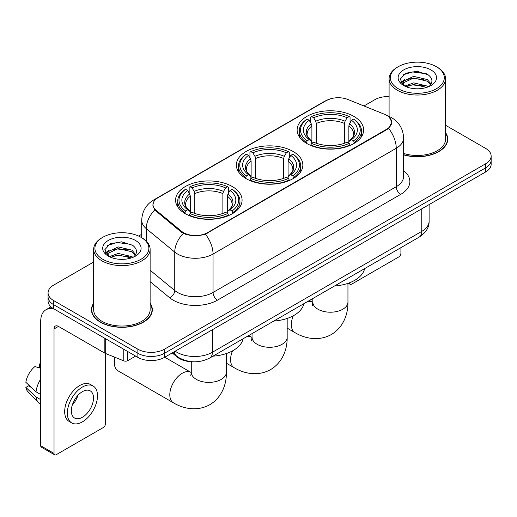<?xml version="1.0" encoding="UTF-8"?>
<svg xmlns="http://www.w3.org/2000/svg" width="517" height="517" viewBox="0 0 517 517"><rect width="100%" height="100%" fill="white"/><g stroke="black" fill="none" stroke-linecap="round" stroke-linejoin="round"><path stroke-width="0.78" d="M293.12 151.475A33.25 19.194 0 0 0 256.884 147.313A33.25 19.194 0 0 0 236.359 165.046A33.25 19.194 0 0 0 246.098 178.617A33.25 19.194 0 0 0 282.334 182.779A33.25 19.194 0 0 0 302.859 165.046A33.25 19.194 0 0 0 293.12 151.475M232.346 186.559A33.25 19.194 0 0 0 196.111 182.398A33.25 19.194 0 0 0 175.586 200.131A33.25 19.194 0 0 0 185.325 213.708A33.25 19.194 0 0 0 221.56 217.87A33.25 19.194 0 0 0 242.085 200.131A33.25 19.194 0 0 0 232.346 186.559M353.893 116.39A33.25 19.194 0 0 0 317.658 112.228A33.25 19.194 0 0 0 297.133 129.961A33.25 19.194 0 0 0 306.872 143.532A33.25 19.194 0 0 0 343.107 147.694A33.25 19.194 0 0 0 363.632 129.961A33.25 19.194 0 0 0 353.893 116.39M386.716 115.362A16.938 9.778 0 0 0 384.454 114.263L347.928 99.503A16.938 9.778 0 0 0 326.24 100.595L157.976 197.74A16.938 9.778 0 0 0 153.013 204.654A16.938 9.778 0 0 0 156.076 210.264L181.654 231.351A16.938 9.778 0 0 0 207.504 232.656L386.716 129.192A16.938 9.778 0 0 0 391.679 122.277A16.938 9.778 0 0 0 386.716 115.362M192.046 361.706A18.819 10.863 180 0 1 177.241 357.079L172.2 352.924M93.661 303.195A30.425 17.565 0 0 0 91.47 309.748A30.425 17.565 0 0 0 100.382 322.169A30.425 17.565 0 0 0 133.535 325.975A30.425 17.565 0 0 0 152.321 309.748A30.425 17.565 0 0 0 150.124 303.195M91.78 311.331A30.425 17.565 0 0 0 91.677 311.796M389.249 117.236L391.899 122.174L388.584 128.378L386.936 129.567L205.378 234.149C198.664 236.172 191.949 236.172 185.235 234.149L181.435 232.223L154.719 209.98L152.793 205.094L153.659 201.979M93.661 262.016L53.581 285.158A18.819 10.863 0 0 0 48.068 292.842L48.068 301.036A18.819 10.863 0 0 0 53.581 308.72L137.865 357.383L137.865 353.285A18.819 10.863 0 0 0 164.477 353.285L485.637 167.863A18.819 10.863 0 0 0 491.15 160.18A18.819 10.863 0 0 1 485.637 167.863L164.477 353.285A18.819 10.863 0 0 1 137.865 353.285L53.581 304.623L137.865 353.285L137.865 349.188A18.819 10.863 0 0 0 164.477 349.188L485.637 163.766A18.819 10.863 0 0 0 491.15 156.082A18.819 10.863 0 0 0 485.637 148.398L445.557 125.256M48.068 296.939A18.819 10.863 0 0 0 53.581 304.623A18.819 10.863 0 0 1 48.068 296.939M403.603 154.861A30.425 17.565 0 0 0 447.748 139.183A30.425 17.565 0 0 0 445.557 132.63M389.094 96.576A18.819 10.863 0 0 0 374.741 99.742L363.942 105.972M141.716 234.279L138.621 236.062M48.068 292.842A18.819 10.863 0 0 0 53.581 300.526L137.865 349.188M152.114 311.796A30.425 17.565 0 0 0 152.004 311.331M447.541 141.231A30.425 17.565 0 0 0 447.438 140.76M137.865 357.383A18.819 10.863 0 0 0 164.477 357.383L485.637 171.961A18.819 10.863 0 0 0 491.15 164.277L491.15 156.082M349.408 282.831L349.453 282.857A3.134 1.809 120 0 0 350.106 284.292A3.134 1.809 120 0 0 351.676 284.137L398.691 256.994A3.134 1.809 120 0 0 400.914 253.149L400.914 247.662M398.252 88.73A26.974 15.575 0 0 0 436.4 88.73A26.974 15.575 0 0 0 436.4 66.699L437.285 67.216A28.228 16.298 0 0 1 445.557 78.739A28.228 16.298 0 0 1 428.128 93.797A28.228 16.298 0 0 1 397.366 90.262A28.228 16.298 0 0 1 389.094 78.739A28.228 16.298 0 0 1 397.366 67.216L398.252 66.699A26.974 15.575 0 0 0 398.252 88.73M403.603 153.426A28.228 16.298 0 0 0 445.557 139.183L445.557 78.739M403.603 154.654A30.109 17.384 0 0 0 447.438 139.183A30.109 17.384 0 0 0 445.557 133.134M404.792 86.093L413.658 82.875L427.352 86.074L428.322 86.798M406.116 86.714L413.658 84.504L426.803 87.354M404.527 85.977L403.15 82.927L403.628 81.072L413.658 76.367L427.352 79.573L431.113 84.019M403.182 85.079L403.15 82.927M403.241 83.741L403.628 82.701L413.658 77.996L427.352 81.195L430.68 84.698M428.923 86.546A14.179 8.188 0 0 0 429.524 86.009C433.143 82.067 432.664 78.319 428.095 74.758L416.999 71.275L405.561 73.265L400.248 79.153L403.693 85.46M430.9 69.879A19.194 11.083 0 0 0 403.79 69.853A19.194 11.083 0 0 0 403.667 85.505A19.194 11.083 0 0 0 403.751 85.551A19.194 11.083 0 0 0 430.984 85.505A19.194 11.083 0 0 0 430.9 69.879M430.732 85.648L432.109 84.704M437.285 67.216L436.4 66.699A26.974 15.575 0 0 0 398.252 66.699M402.93 74.881L412.54 71.934L426.506 73.795M401.082 82.798L403.699 80.943M408.029 79.256L412.54 78.435L423.837 79.405M408.029 85.757L412.54 84.943L423.837 85.912M400.785 82.274L404.792 79.586M306.271 143.177L307.163 140.805A29.863 17.242 0 0 1 307.163 119.117L309.218 120.306A26.974 15.575 0 0 0 309.218 139.616L311.247 140.773L311.9 143.19M311.9 142.201L311.9 125.986L311.247 123.796L309.218 120.306M310.711 122.872L310.711 117.068L311.602 116.558A29.863 17.242 0 0 1 349.162 116.558L347.107 117.74A26.974 15.575 0 0 0 313.651 117.74L315.68 121.236L316.339 123.427L316.339 143.254M344.425 143.254L344.425 123.427L345.078 121.236L347.107 117.74M334.531 285.985A34.503 19.917 0 0 0 364.634 268.601M310.711 144.902A31.117 17.966 0 0 0 350.054 144.902L349.162 143.364A29.863 17.242 0 0 1 311.602 143.364L310.711 145.439M350.054 145.439L350.054 144.902M307.163 119.117L306.271 119.627A31.117 17.966 0 0 0 299.265 130.982A31.117 17.966 0 0 0 306.271 142.343M349.162 116.558L350.054 117.068L350.054 122.872M311.602 143.364L313.651 142.181A26.974 15.575 0 0 0 347.107 142.181L349.162 143.364M309.218 139.616L307.163 140.805M313.651 117.74L311.602 116.558M311.247 123.796A24.131 13.933 0 0 0 311.247 140.773L311.357 140.844C307.932 137.528 306.536 135.28 307.169 134.097A23.213 13.403 0 0 1 311.9 125.986M354.488 142.343A31.117 17.966 0 0 0 361.499 130.982A31.117 17.966 0 0 0 354.488 119.627L353.596 119.117A29.863 17.242 0 0 1 353.596 140.805L354.488 143.177M353.596 140.805L351.547 139.616A26.974 15.575 0 0 0 351.547 120.306L353.596 119.117M351.547 120.306L349.518 123.796L348.859 125.986L348.859 142.201L349.518 140.773L351.547 139.616M348.859 125.986A23.213 13.403 0 0 1 353.589 134.097C354.223 135.286 352.827 137.535 349.402 140.844L349.518 140.773A24.131 13.933 0 0 0 349.518 123.796M348.859 143.19L348.859 142.201M245.504 178.268L246.396 175.89A29.863 17.242 0 0 1 246.396 154.202L248.444 155.391A26.974 15.575 0 0 0 248.444 174.701L250.474 175.858L251.126 178.275M251.126 177.292L251.126 161.071L250.474 158.881L248.444 155.391M249.937 157.956L249.937 152.153L250.829 151.643A29.863 17.242 0 0 1 288.389 151.643L286.334 152.825A26.974 15.575 0 0 0 252.884 152.825L254.907 156.321L255.566 158.512L255.566 178.346M283.652 178.346L283.652 158.512L284.311 156.321L286.334 152.825M273.758 321.07A34.503 19.917 0 0 0 303.86 303.692M249.937 179.987A31.117 17.966 0 0 0 289.281 179.987L288.389 178.449A29.863 17.242 0 0 1 250.829 178.449L249.937 180.523M289.281 180.523L289.281 179.987M246.396 154.202L245.504 154.712A31.117 17.966 0 0 0 238.492 166.073A31.117 17.966 0 0 0 245.504 177.428M288.389 151.643L289.281 152.153L289.281 157.956M250.829 178.449L252.884 177.266A26.974 15.575 0 0 0 286.334 177.266L288.389 178.449M248.444 174.701L246.396 175.89M252.884 152.825L250.829 151.643M250.474 158.881A24.131 13.933 0 0 0 250.474 175.858L250.59 175.929C247.158 172.613 245.762 170.364 246.396 169.182A23.213 13.403 0 0 1 251.126 161.071M293.714 177.428A31.117 17.966 0 0 0 300.726 166.073A31.117 17.966 0 0 0 293.714 154.712L292.822 154.202A29.863 17.242 0 0 1 292.822 175.89L293.714 178.268M292.822 175.89L290.774 174.701A26.974 15.575 0 0 0 290.774 155.391L292.822 154.202M290.774 155.391L288.745 158.881L288.092 161.071L288.092 177.292L288.745 175.858L290.774 174.701M288.092 161.071A23.213 13.403 0 0 1 292.822 169.182C293.449 170.371 292.053 172.626 288.628 175.929L288.745 175.858A24.131 13.933 0 0 0 288.745 158.881M288.092 178.275L288.092 177.292M115.117 357.363A17.565 10.14 120 0 0 114.354 362.76L114.354 357.641A11.29 6.521 -60 0 1 114.367 357.06M114.354 362.76A17.565 10.14 120 0 0 117.992 370.805L173.441 402.814A17.565 10.14 -60 0 1 170.746 388.739A17.565 10.14 -60 0 1 182.223 373.261A17.565 10.14 -60 0 1 191.006 372.395L191.271 372.544M184.731 213.353L185.622 210.975A29.863 17.242 0 0 1 185.622 189.293L187.677 190.476A26.974 15.575 0 0 0 187.677 209.792L189.7 210.942L190.359 213.366M190.359 212.377L190.359 196.156L189.7 193.972L187.677 190.476M189.164 193.048L189.164 187.238L190.056 186.727A29.863 17.242 0 0 1 227.616 186.727L225.567 187.917A26.974 15.575 0 0 0 192.111 187.917L194.14 191.406L194.793 193.597L194.793 213.431M222.879 213.431L222.879 193.597L223.538 191.406L225.567 187.917M212.985 356.161A34.503 19.917 0 0 0 243.093 338.777M189.164 215.078A31.117 17.966 0 0 0 228.508 215.078L227.616 213.534A29.863 17.242 0 0 1 190.056 213.534L189.164 215.608M228.508 215.608L228.508 215.078M185.622 189.293L184.731 189.797A31.117 17.966 0 0 0 177.719 201.158A31.117 17.966 0 0 0 184.731 212.513M227.616 186.727L228.508 187.238L228.508 193.048M190.056 213.534L192.111 212.351A26.974 15.575 0 0 0 225.567 212.351L227.616 213.534M187.677 209.792L185.622 210.975M192.111 187.917L190.056 186.727M189.7 193.972A24.131 13.933 0 0 0 189.7 210.942L189.817 211.02C186.385 207.705 184.989 205.449 185.629 204.267A23.213 13.403 0 0 1 190.359 196.156M232.947 212.513A31.117 17.966 0 0 0 239.953 201.158A31.117 17.966 0 0 0 232.947 189.797L232.055 189.293A29.863 17.242 0 0 1 232.055 210.975L232.947 213.353M232.055 210.975L230 209.792A26.974 15.575 0 0 0 230 190.476L232.055 189.293M230 190.476L227.971 193.972L227.318 196.156L227.318 212.377L227.971 210.942L230 209.792M227.318 196.156A23.213 13.403 0 0 1 232.049 204.267C232.682 205.462 231.286 207.711 227.861 211.02L227.971 210.942A24.131 13.933 0 0 0 227.971 193.972M227.318 213.366L227.318 212.377M127.77 351.554L127.77 360.646L135.648 356.103M54.518 309.263A25.094 14.489 -120 0 0 45.916 309.786A25.094 14.489 -120 0 0 40.714 321.27L40.714 445.738L54.026 453.422L54.026 328.954A6.275 3.619 60 0 1 55.325 326.085A6.275 3.619 60 0 1 58.46 326.395L104.841 353.176L104.841 338.318M54.026 453.422A3.134 1.809 120 0 0 54.673 454.857L41.366 447.179A3.134 1.809 -60 0 1 40.714 445.738M54.673 454.857A3.134 1.809 120 0 0 56.243 454.702L103.264 427.559A3.134 1.809 120 0 0 105.481 423.714L105.481 353.466M127.77 360.646A3.134 1.809 180 0 1 123.757 360.853L105.261 353.376A3.134 1.809 180 0 1 104.841 353.176M82.416 417.258A15.684 9.054 120 0 0 92.659 403.441A15.684 9.054 120 0 0 90.255 390.871A15.684 9.054 120 0 0 82.416 391.653A15.684 9.054 120 0 0 72.167 405.47A15.684 9.054 120 0 0 74.571 418.04A15.684 9.054 120 0 0 82.416 417.258M72.283 405.102A15.684 9.054 120 0 0 77.912 395.356M40.714 364.388L39.389 363.981L39.389 367.135L40.714 367.904M93.079 385.986L90.417 384.448A21.326 12.318 120 0 0 79.754 385.501A21.326 12.318 120 0 0 65.821 404.3A21.326 12.318 120 0 0 69.091 421.394L71.747 422.925A21.326 12.318 120 0 0 82.416 421.872A21.326 12.318 120 0 0 96.349 403.073A21.326 12.318 120 0 0 93.079 385.986A21.326 12.318 120 0 0 82.416 387.039A21.326 12.318 120 0 0 68.483 405.839A21.326 12.318 120 0 0 71.747 422.925M40.714 379.051A20.699 11.949 120 0 0 36.009 391.808L25.85 382.309A16.311 9.416 120 0 1 34.949 366.547L40.714 368.291M40.714 394.529L36.009 391.808M31.343 387.453L28.577 385.856L25.85 387.427L36.009 396.933L40.714 399.647M36.009 396.933A20.699 11.949 120 0 0 38.562 402.711A20.699 11.949 120 0 0 40.126 403.945L40.714 404.288M40.714 363.613A16.311 9.416 120 0 0 39.389 363.981M25.85 387.427A16.311 9.416 120 0 0 27.776 391.485L38.562 402.711M102.818 259.295A26.974 15.575 0 0 0 140.967 259.295A26.974 15.575 0 0 0 140.967 237.271L141.858 237.781A28.228 16.298 0 0 1 150.124 249.304A28.228 16.298 0 0 1 132.695 264.361A28.228 16.298 0 0 1 101.933 260.827A28.228 16.298 0 0 1 93.661 249.304A28.228 16.298 0 0 1 101.933 237.781L102.818 237.271A26.974 15.575 0 0 0 102.818 259.295M93.661 249.304L93.661 309.748A28.228 16.298 0 0 0 101.933 321.27A28.228 16.298 0 0 0 132.695 324.805A28.228 16.298 0 0 0 150.124 309.748L150.124 249.304M93.661 303.699A30.109 17.384 0 0 0 91.78 309.748A30.109 17.384 0 0 0 100.602 322.039A30.109 17.384 0 0 0 133.418 325.807A30.109 17.384 0 0 0 152.004 309.748A30.109 17.384 0 0 0 150.124 303.699M109.345 256.665L118.225 253.44L131.919 256.645L132.895 257.363M110.69 257.279L118.225 255.068L131.37 257.918M109.1 256.542L107.717 253.498L108.202 251.637L118.225 246.932L131.919 250.138L135.68 254.584M107.756 255.644L107.717 253.498M107.807 254.306L108.202 253.265L118.225 248.561L131.919 251.766L135.247 255.262M133.489 257.111A14.179 8.188 0 0 0 134.09 256.574C137.709 252.632 137.231 248.884 132.662 245.323L121.573 241.84L110.134 243.83L104.822 249.717L108.266 256.025M135.467 240.444A19.194 11.083 0 0 0 108.363 240.418A19.194 11.083 0 0 0 108.234 256.07A19.194 11.083 0 0 0 108.318 256.115A19.194 11.083 0 0 0 135.551 256.07A19.194 11.083 0 0 0 135.467 240.444M135.299 256.212L136.682 255.269M141.858 237.781L140.967 237.271A26.974 15.575 0 0 0 102.818 237.271M107.504 245.452L117.107 242.499L131.079 244.36M105.649 253.362L108.273 251.508M112.603 249.821L117.107 249L128.41 249.97M112.603 256.322L117.107 255.508L128.41 256.477M105.358 252.839L109.358 250.157M156.076 210.264L156.076 211.317M181.654 231.351L181.654 232.398M207.504 232.656L207.504 233.161M386.716 129.192L386.716 129.696M177.241 356.523L177.241 357.079M403.603 170.7A31.369 18.108 180 0 1 400.688 194.373L217.489 300.144A6.275 3.619 60 0 1 213.049 292.46L396.255 186.689A25.094 14.489 0 0 0 403.603 176.446L403.603 138.026A25.094 14.489 180 0 1 396.255 148.269A21.96 12.679 -120 0 0 388.584 128.378M217.489 300.144A31.369 18.108 180 0 1 173.13 300.144A31.369 18.108 180 0 1 169.615 297.727L150.124 281.655M183.309 233.387A21.96 14.683 129.5 0 0 174.752 252.109L174.752 290.522A25.094 14.489 0 0 0 177.564 292.46A25.094 14.489 0 0 0 213.049 292.46L213.049 254.041A25.094 14.489 180 0 1 177.564 254.041A25.094 14.489 180 0 1 174.752 252.109L146.253 228.611A25.094 14.489 180 0 1 141.716 220.3L141.716 237.697M403.603 138.026C403.176 129.004 399.214 122.238 391.705 117.734L388.538 116.189A21.96 10.282 112 0 0 387.601 115.918M205.378 234.149A21.96 12.679 60 0 1 213.049 254.041L396.255 148.269L396.255 186.689A6.275 3.619 60 0 0 400.688 194.373M155.979 199.129A21.96 12.679 -120 0 0 153.614 200.008C146.104 204.512 142.143 211.279 141.716 220.3M153.614 200.008L324.611 101.28A21.96 12.679 60 0 1 326.279 100.576M154.719 209.98A21.96 14.683 129.5 0 0 146.253 228.611L146.253 241.071M164.477 349.188L164.477 357.383M485.637 163.766L485.637 171.961M53.581 300.526L53.581 308.72M150.124 270.217L174.752 290.522A6.275 4.194 -50.5 0 1 169.615 297.727M175.211 351.185A25.094 14.489 0 0 0 176.898 352.258A25.094 14.489 0 0 0 212.384 352.258L421.762 231.377A25.094 14.489 0 0 0 429.11 221.134C429.291 227.364 425.976 232.689 419.164 237.122L209.786 358.003A12.544 7.244 60 0 0 212.384 352.258L212.384 329.723M421.762 208.842L421.762 231.377A12.544 7.244 60 0 1 419.164 237.122M174.197 351.773A12.544 8.395 129.5 0 0 176.381 355.851L172.575 352.71M347.947 283.355L347.947 302.064A17.565 10.14 180 0 1 342.803 309.237A17.565 10.14 180 0 1 317.961 309.237A17.565 10.14 180 0 1 312.817 302.064L312.346 305.431M307.479 301.598A17.565 10.14 -60 0 1 312.546 302.219L312.811 302.367M347.947 302.064C348.174 313.593 343.708 327.145 331.371 334.505C318.827 341.511 304.856 338.609 294.981 332.644A17.565 10.14 -60 0 1 293.288 315.784M344.425 123.427A23.213 13.403 0 0 0 316.339 123.427M345.078 121.236A24.131 13.933 0 0 0 315.68 121.236M287.174 318.44L287.174 337.149A17.565 10.14 180 0 1 282.03 344.322A17.565 10.14 180 0 1 257.188 344.322A17.565 10.14 180 0 1 252.044 337.149L251.572 340.516M246.706 336.69A17.565 10.14 -60 0 1 251.779 337.304L252.044 337.459M287.174 337.149C287.407 348.678 282.935 362.23 270.598 369.597C258.061 376.596 244.082 373.694 234.214 367.729A17.565 10.14 -60 0 1 232.514 350.875M283.652 158.512A23.213 13.403 0 0 0 255.566 158.512M284.311 156.321A24.131 13.933 0 0 0 254.907 156.321M226.401 353.531L226.401 372.24A17.565 10.14 180 0 1 221.257 379.407A17.565 10.14 180 0 1 196.415 379.407A17.565 10.14 180 0 1 191.271 372.24L190.799 375.607M222.879 193.597A23.213 13.403 0 0 0 194.793 193.597M223.538 191.406A24.131 13.933 0 0 0 194.14 191.406M54.026 328.954L58.46 326.395M105.261 338.557L105.261 353.376M123.757 360.853L123.757 349.233M153.013 204.654L153.013 206.735M391.679 122.277L391.679 123.77M324.611 101.28L330.35 98.85M388.538 116.189L387.175 115.634M209.786 358.003C199.691 363.076 189.597 363.076 179.496 358.003L176.381 355.851M429.11 221.134L429.11 204.596M350.106 284.292L348.277 283.238M447.438 141.697L447.438 139.183M389.094 116.422L389.094 78.739M294.981 332.644L287.174 328.133M299.265 136.727L299.265 130.982M361.499 136.727L361.499 130.982M312.546 302.219L309.476 300.448M312.817 298.522L312.817 302.064M234.214 367.729L226.401 363.225M238.492 171.812L238.492 166.073M300.726 171.812L300.726 166.073M251.779 337.304L248.709 335.533M252.044 333.607L252.044 337.149M226.401 372.24C226.633 383.763 222.161 397.321 209.824 404.682C197.287 411.681 183.315 408.785 173.441 402.814M177.719 206.897L177.719 201.158M239.953 206.897L239.953 201.158M191.006 372.395L164.742 357.228M191.271 361.687L191.271 372.24M45.916 309.786L50.989 306.852M152.004 312.262L152.004 309.748M91.78 312.262L91.78 309.748"/></g></svg>
